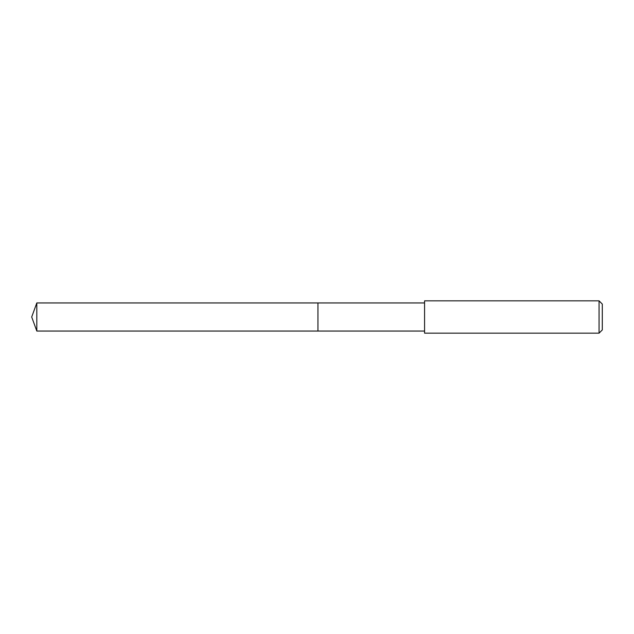 <?xml version="1.0" encoding="UTF-8"?>
<svg xmlns="http://www.w3.org/2000/svg" width="634" height="634" viewBox="0 0 634 634"><rect width="100%" height="100%" fill="white"/><g stroke="black" fill="none" stroke-linecap="round" stroke-linejoin="round"><path stroke-width="0.95" d="M424.574 302.941L36.82 302.941L36.82 331.059L317.943 331.059L317.943 302.941L317.943 331.059L424.574 331.059M36.82 331.059L31.7 317L36.82 302.941M424.574 300.841L424.574 333.159L599.067 333.159L599.067 300.841L424.574 300.841M599.067 300.841L602.3 304.074L602.3 329.926L599.067 333.159"/></g></svg>
